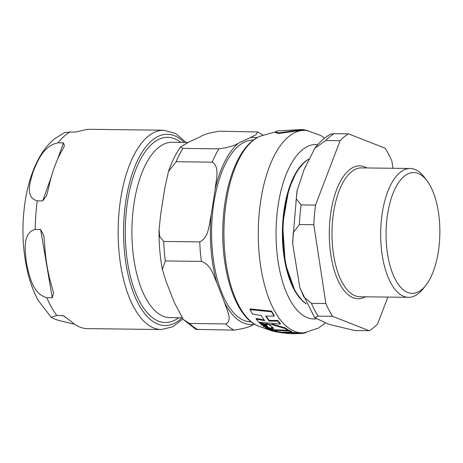 <?xml version="1.0" encoding="UTF-8"?>
<svg xmlns="http://www.w3.org/2000/svg" width="463" height="463" viewBox="0 0 463 463"><rect width="100%" height="100%" fill="white"/><g stroke="black" fill="none" stroke-linecap="round" stroke-linejoin="round"><path stroke-width="0.69" d="M418.164 173.451A60.404 26.895 -89.3 0 1 426.973 180.715A60.404 26.895 -89.3 0 1 439.85 233.283A60.404 26.895 -89.3 0 1 425.688 285.521A60.404 26.895 -89.3 0 1 407.753 292.454A60.404 26.895 -89.3 0 1 386.57 222.581A60.404 26.895 -89.3 0 1 418.164 173.451M311.454 303.352L303.705 296.771L299.758 287.182L292.697 243.914L293.253 232.576L299.387 224.561L313.81 224.734L325.877 303.531L311.454 303.352A101.675 45.27 -89.3 0 0 318.145 316.142L332.561 316.322L369.231 330.732L354.808 330.553L328.875 324.332L314.603 317.63L318.145 316.142M369.231 330.732A101.675 45.27 -89.3 0 0 377.634 323.874L387.872 297.078M392.989 168.277L391.883 161.049A101.675 45.27 -89.3 0 0 385.193 148.258L348.529 133.848L334.107 133.674L330.779 134.096C324.713 137.337 319.418 142.043 314.898 148.212L325.697 140.526L340.12 140.706L315.529 205.086L301.106 204.912L296.303 198.841L297.177 190.264L304.255 169.186L314.898 148.212M340.12 140.706A101.675 45.27 -89.3 0 1 348.529 133.848M313.81 224.734A101.675 45.27 -89.3 0 1 315.529 205.086M332.561 316.322A101.675 45.27 -89.3 0 1 325.877 303.531M425.688 285.521L422.927 288.981A64.426 28.683 -89.3 0 1 408.563 297.333A64.426 28.683 -89.3 0 1 403.8 296.378A64.426 28.683 -89.3 0 1 380.841 227.183A64.426 28.683 -89.3 0 1 410.149 168.486A64.426 28.683 -89.3 0 1 414.906 169.441A64.426 28.683 -89.3 0 1 424.305 177.19L426.973 180.715M218.93 148.849C228.462 147.46 234.99 145.561 238.514 143.142A93.624 41.682 90.7 0 0 215.202 189.095C215.885 180.281 220.168 166.761 212.181 162.154A101.675 45.27 -89.3 0 1 218.93 148.849L182.873 148.409L180.541 146.945L188.036 142.523L172.028 142.32A87.663 39.031 90.7 0 0 163.786 144.184A87.663 39.031 90.7 0 0 132.03 238.781A87.663 39.031 90.7 0 0 169.869 317.635L181.918 317.786M201.376 261.404A101.675 45.27 -89.3 0 1 199.75 241.883C209.137 237.49 209.085 223.913 211.145 215.116A93.624 41.682 90.7 0 0 216.771 282.546C213.402 275.635 211.435 265.039 201.376 261.404L165.32 260.958L162.339 269.501L166.298 281.926L174.227 302.327L183.331 319.534L189.627 323.475L225.678 323.921C232.999 320.494 226.702 309.845 224.705 302.952A93.624 41.682 90.7 0 0 253.643 324.43C250.118 326.843 243.59 328.747 234.058 330.136A101.675 45.27 -89.3 0 1 225.678 323.921M212.181 162.154L176.125 161.709L168.468 171.449L164.724 188.476L160.667 214.496L159.075 229.55L159.718 236.599L163.694 241.437L199.75 241.883M234.058 330.136L195.947 329.367L183.331 319.539M256.982 137.789A93.624 41.682 90.7 0 0 250.5 137.528L256.103 134.646L257.717 131.967L219.612 131.197C210.075 132.586 203.546 134.49 200.028 136.903L188.036 142.523M250.5 137.528L238.514 143.142M251.212 321.878L250.952 321.878A90.904 40.472 -89.3 0 1 212.274 249.621A90.904 40.472 -89.3 0 1 253.192 140.081L253.446 140.081M178.741 317.745A92.617 41.236 -89.3 0 1 174.076 320.57A92.617 41.236 -89.3 0 1 165.378 322.537A92.617 41.236 -89.3 0 1 125.965 248.92A92.617 41.236 -89.3 0 1 158.948 139.282A92.617 41.236 -89.3 0 1 167.652 137.314A92.617 41.236 -89.3 0 1 180.894 142.43M253.643 324.43L254.39 324.077M216.771 282.546L224.705 302.952M215.202 189.095L211.145 215.116M186.143 142.494L175.622 133.518L163.757 130.219L89.845 129.31A99.667 44.373 90.7 0 0 84.851 129.883L75.475 132.088L70.069 132.024L64.693 132.568L54.958 138.506C48.858 143.484 43.742 149.647 39.61 156.998C32.393 169.88 27.508 185.142 24.938 202.788C21.42 227.894 22.56 251.959 28.359 274.97C30.847 284.537 34.21 293.137 38.435 300.759L51.173 317.201M74.612 324.204L58.46 320.39L53.262 318.463L51.237 317.265L56.787 315.448L63.275 315.708L70.989 321.276A99.667 44.373 90.7 0 0 87.397 328.626L161.309 329.534L172.618 326.849L182.885 319.013M52.244 297.744L46.838 297.68C32.618 294.022 29.14 275.329 26.524 263.372C25.077 251.438 22.195 232.75 35.229 229.428L40.634 229.492L43.852 235.76L44.529 242.6A99.667 44.373 90.7 0 0 52.209 287.749L53.61 293.143L52.244 297.744L40.634 229.492M37.3 200.849C24.736 197.713 30.118 181.82 33.168 171.663C37.381 161.518 43.36 145.637 58.049 142.835L63.46 142.905L64.409 145.839L62.164 150.29A99.667 44.373 90.7 0 0 48.436 188.661L46.56 195.733L42.706 200.913L37.3 200.849A99.667 44.373 90.7 0 0 35.229 229.428M287.864 330.264A102.109 45.461 -89.3 0 1 285.33 328.562L272.371 324.731L267.4 324.268L270.294 325.443A101.982 45.403 90.7 0 0 273.662 328.29L271.312 328.024A101.75 45.299 90.7 0 0 273.841 329.731L287.864 330.264L287.893 329.65A101.501 45.189 90.7 0 1 285.358 327.943L272.4 324.094L272.371 324.731M270.843 330.53L271.717 330.715L269.917 330.084L270.218 329.847A100.951 44.946 90.7 0 0 272.649 330.912L272.765 330.935C274.113 331.224 274.385 331.155 273.575 330.727L269.64 329.511C268.094 329.413 267.874 329.529 268.974 329.853L270.843 330.53M275.52 131.862L260.889 135.995C239.817 143.414 224.821 181.068 222.969 223.571C220.625 270.965 235.302 317.52 258.551 326.149L268.974 329.853M274.096 331.051L273.575 330.727L273.604 330.119L274.125 330.437L274.096 331.051M269.929 329.801L270.218 329.847M302.733 129.507L277.47 130.873L275.491 131.984L278.905 132.823L302.733 129.507L308.155 130.676M304.093 332.804A101.275 45.09 -89.3 0 1 258.504 223.496A101.275 45.09 -89.3 0 1 306.558 130.456L302.727 130.109L278.876 133.466L275.462 132.615L275.491 131.984M256.184 319.117A100.529 44.755 90.7 0 0 258.782 322.155L280.358 324.1A102.109 45.461 -89.3 0 1 277.754 321.108L269.258 321.085A102.184 45.496 -89.3 0 1 265.64 316.055L274.137 316.073A102.109 45.461 -89.3 0 1 271.596 311.83L250.032 309.666A100.529 44.755 90.7 0 0 252.572 313.995L261.213 315.639A101.866 45.351 90.7 0 0 264.83 320.685L256.184 319.117L256.218 318.44L264.246 319.945M266.144 316.084A101.582 45.224 90.7 0 0 269.287 320.425L277.788 320.448A101.501 45.189 90.7 0 0 280.387 323.458L280.358 324.1M250.032 309.666L250.066 308.925L271.631 311.107A101.501 45.189 90.7 0 0 274.171 315.378L274.137 316.073M271.312 328.024L271.341 327.405L272.724 327.567M271.387 329.32L273.604 330.119M268.384 328.857L268.361 329.459M269.003 329.239C268.077 328.718 268.297 328.603 269.669 328.892M263.349 326.398A100.517 44.755 90.7 0 0 264.026 326.907L267.874 327.434L265.808 325.981L266.37 326.079A101.345 45.119 -89.3 0 1 265.687 325.472L261.161 324.557A100.517 44.755 90.7 0 0 261.844 325.165L265.085 325.848L266.532 326.641L265.936 326.947L263.349 326.398L263.378 325.767L265.965 326.322L266.561 326.01M266.393 325.616L267.521 326.317L267.874 327.434M261.161 324.557L261.19 323.915L265.716 324.835A100.731 44.847 90.7 0 0 266.399 325.443L266.37 326.079M271.237 328.927A100.731 44.847 90.7 0 0 271.399 329.019L271.376 329.639A101.345 45.119 -89.3 0 1 270.288 328.99L271.225 329.141L271.254 328.522L268.239 327.376L268.21 328.001A101.218 45.061 90.7 0 0 268.806 328.412L265.675 327.92L266.086 328.331L268.065 329.077L267.261 328.423L269.483 328.852A101.218 45.061 90.7 0 0 270.566 329.5L271.376 329.639M267.695 327.578L268.222 327.677M265.704 327.295L266.086 328.331M266.347 323.544A101.061 44.992 90.7 0 0 267.035 324.233L267.006 324.87A101.669 45.264 -89.3 0 1 266.277 324.141L266.3 323.539M275.803 331.004A100.731 44.847 90.7 0 0 276.492 331.224L276.463 331.832A101.345 45.119 -89.3 0 1 275.774 331.612L275.803 331.004L274.113 330.704M276.492 331.265L277.117 331.404M301.61 332.862L297.043 332.92M288.9 332.202L295.232 332.619A101.501 45.189 90.7 0 0 297.825 333.001L297.796 333.603A102.109 45.461 -89.3 0 1 295.203 333.221L283.379 332.104L291.586 332.116A102.109 45.461 -89.3 0 1 289.028 330.923L275.005 330.391A101.75 45.299 90.7 0 0 277.563 331.583L289.363 333.296L281.186 332.694A101.75 45.299 90.7 0 0 282.939 332.99L291.435 333.69L297.796 333.603M281.139 330.316L289.057 330.316A101.501 45.189 90.7 0 0 291.615 331.508L291.586 332.116M302.646 332.914L302.623 333.429L291.435 333.69M275.005 330.391L275.034 329.87M289.028 330.923L289.057 330.316M295.203 333.221L295.232 332.619M281.186 332.694L281.203 332.272M275.774 331.612L271.249 330.732A100.517 44.755 90.7 0 0 271.937 330.952L276.463 331.832M277.95 331.612L277.922 332.22L277.626 331.601M266.277 324.141L259.396 322.844A100.517 44.755 90.7 0 0 260.125 323.579L267.006 324.87M259.396 322.844L259.419 322.3M268.065 329.077L268.089 328.591M271.225 329.141L268.303 328.018L268.332 327.393M281.087 332.023L281.058 332.631L278.929 332.399M279.062 332.428A101.345 45.119 -89.3 0 1 278.79 332.382L279.062 332.428A101.345 45.119 -89.3 0 0 279.496 332.498L279.519 331.971M278.79 332.382L278.813 331.838M277.725 332.202L274.264 331.439M266.532 326.641L266.804 326.959M265.687 325.472L265.716 324.835M306.101 332.59L306.101 332.567A102.109 45.461 -89.3 0 1 303.456 333.285L302.628 333.319M303.456 333.285L303.479 332.851M267.4 324.268L267.423 323.678M285.33 328.562L285.358 327.943M271.596 311.83L271.631 311.107M269.258 321.085L269.287 320.425M277.754 321.108L277.788 320.448M306.008 303.485A74.902 33.348 -89.3 0 1 282.991 230.58A74.902 33.348 -89.3 0 1 308.439 159.405M307.374 160.082A74.381 33.116 90.7 0 0 282.395 231.35A74.381 33.116 90.7 0 0 305.615 303.207M299.387 224.561A101.675 45.27 -89.3 0 1 301.106 204.912M325.697 140.526A101.675 45.27 -89.3 0 1 334.107 133.674M365.313 296.8A66.441 29.58 -89.3 0 1 329.291 234.573A66.441 29.58 -89.3 0 1 364.607 166.836A66.441 29.58 -89.3 0 1 366.899 167.953M408.563 297.333L359.89 296.737A64.426 28.683 -89.3 0 1 355.127 295.782A64.426 28.683 -89.3 0 1 332.162 226.581A64.426 28.683 -89.3 0 1 361.476 167.89L410.149 168.486M165.32 260.958A101.675 45.27 -89.3 0 1 163.694 241.437M198.002 329.691A101.675 45.27 -89.3 0 1 189.627 323.475M176.125 161.709A101.675 45.27 -89.3 0 1 182.873 148.409M64.583 316.27L62.192 315.511M46.838 297.68A99.667 44.373 90.7 0 0 51.515 307.391A99.667 44.373 90.7 0 0 56.787 315.448M70.069 132.024A99.667 44.373 90.7 0 0 58.049 142.835M42.706 200.913L51.306 176.878M57.649 159.139L63.46 142.905M181.988 317.873A95.638 42.579 -89.3 0 1 139.184 305.279A95.638 42.579 -89.3 0 1 133.165 171.05A95.638 42.579 -89.3 0 1 184.233 142.471M163.757 130.219A99.667 44.373 90.7 0 0 128.17 168.526A99.667 44.373 90.7 0 0 134.438 308.41A99.667 44.373 90.7 0 0 161.309 329.534M258.533 326.143A96.437 42.932 -89.3 0 1 224.15 223.438A96.437 42.932 -89.3 0 1 260.901 135.989M266.798 328.024L266.821 327.497M280.653 332.631L280.671 332.179M267.492 326.942L267.521 326.317M265.936 326.947L265.965 326.322M269.64 329.511L269.663 328.962M316.171 318.845A87.235 38.84 -89.3 0 1 276.243 224.763A87.235 38.84 -89.3 0 1 317.774 144.635M306.165 303.809L303.161 301.563L295.238 291.673L285.243 263.522L282.615 224.486L288.877 188.806L296.91 171.055L304.88 161.668L308.572 159.133M314.603 317.63L300.238 288.715M292.633 242.363L296.928 191.433M162.339 269.501C159.99 256.728 158.902 243.405 159.075 229.55M180.541 146.939C175.784 153.728 171.761 161.9 168.468 171.449M257.723 131.961L263.158 135.19M325.408 322.983L318.544 328.053L304.087 332.804L297.819 333.14M265.669 327.943L265.698 327.318M306.575 130.462L320.778 135.48L324.551 138.124"/></g></svg>
